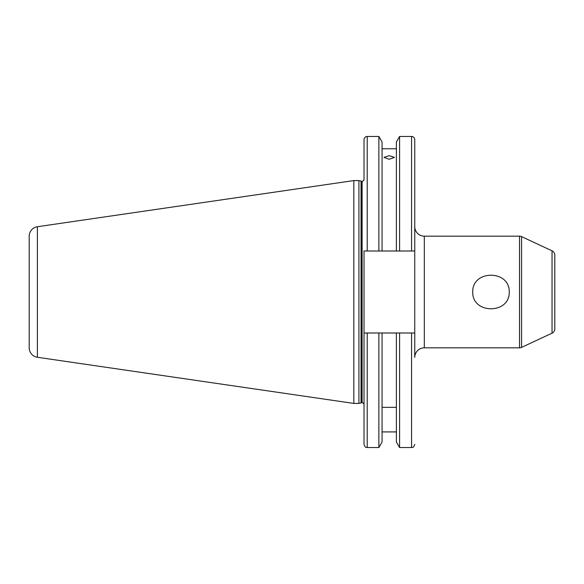 <?xml version="1.0" encoding="UTF-8"?>
<svg xmlns="http://www.w3.org/2000/svg" width="584" height="584" viewBox="0 0 584 584"><rect width="100%" height="100%" fill="white"/><g stroke="black" fill="none" stroke-linecap="round" stroke-linejoin="round"><path stroke-width="0.88" d="M509.255 292C509.861 269.604 472.069 269.662 472.733 292C472.12 314.389 509.898 314.345 509.255 292M411.559 136.474L399.587 136.474L399.587 251.003L411.559 251.003L411.559 136.474A3.19 3.19 0 0 1 414.749 139.664L414.749 251.003L411.559 251.003L414.749 251.003L414.749 357.401A9.57 9.57 0 0 1 424.32 347.83L519.534 347.83A4.789 4.789 0 0 0 521.556 347.385L552.041 333.165L552.041 250.835L521.556 236.615L521.556 347.385M414.749 251.003L414.749 226.599A9.57 9.57 0 0 0 424.32 236.17L424.32 347.83M519.534 347.83L519.534 236.17A4.789 4.789 0 0 1 521.556 236.615M552.041 250.835A4.789 4.789 0 0 1 554.8 255.172L554.8 328.828A4.789 4.789 0 0 1 552.041 333.165M389.221 159.286L383.958 157.395L389.221 155.687L394.485 157.395L389.221 159.286M364.022 404.697A1.913 1.913 0 0 0 362.109 402.785L362.109 181.215A1.913 1.913 0 0 0 364.022 179.303L364.022 139.664A3.19 3.19 0 0 1 367.212 136.474L378.863 136.474L382.067 142.022L382.067 251.003L378.863 251.003L378.863 136.474M362.109 402.785L361.547 402.785L361.547 181.215L362.109 181.215M361.547 402.785A1.913 1.913 0 0 0 361.051 402.851L361.051 181.149A1.913 1.913 0 0 0 361.547 181.215M361.051 402.851L358.919 403.42L353.809 403.42L353.809 180.58L358.919 180.58L361.051 181.149M353.809 403.42L37.391 357.277L37.391 226.723L353.809 180.58M37.391 357.277A9.57 9.57 0 0 1 29.2 347.801L29.2 236.199A9.57 9.57 0 0 1 37.391 226.723M411.559 332.997L411.559 447.526L399.587 447.526L396.383 441.978L396.383 332.997L414.749 332.997M399.587 447.526L399.587 332.997M396.383 148.759L382.067 148.759M399.587 251.003L382.067 251.003M378.863 251.003L364.022 251.003L367.212 251.003L367.212 136.474M519.534 236.17L424.32 236.17M414.749 196.29L414.749 226.599M396.383 407.34L382.067 407.34M382.067 332.997L382.067 441.978L378.863 447.526L367.212 447.526C366.27 446.913 365.54 448.694 364.022 444.336L364.022 332.997L396.383 332.997M396.383 431.919L382.067 431.919M364.022 332.997L364.022 251.003M378.863 447.526L378.863 332.997M396.383 251.003L396.383 142.022L399.587 136.474M358.919 403.42L358.919 180.58M367.212 447.526L367.212 332.997M411.559 447.526C412.443 446.921 413.173 448.746 414.749 444.336"/></g></svg>
